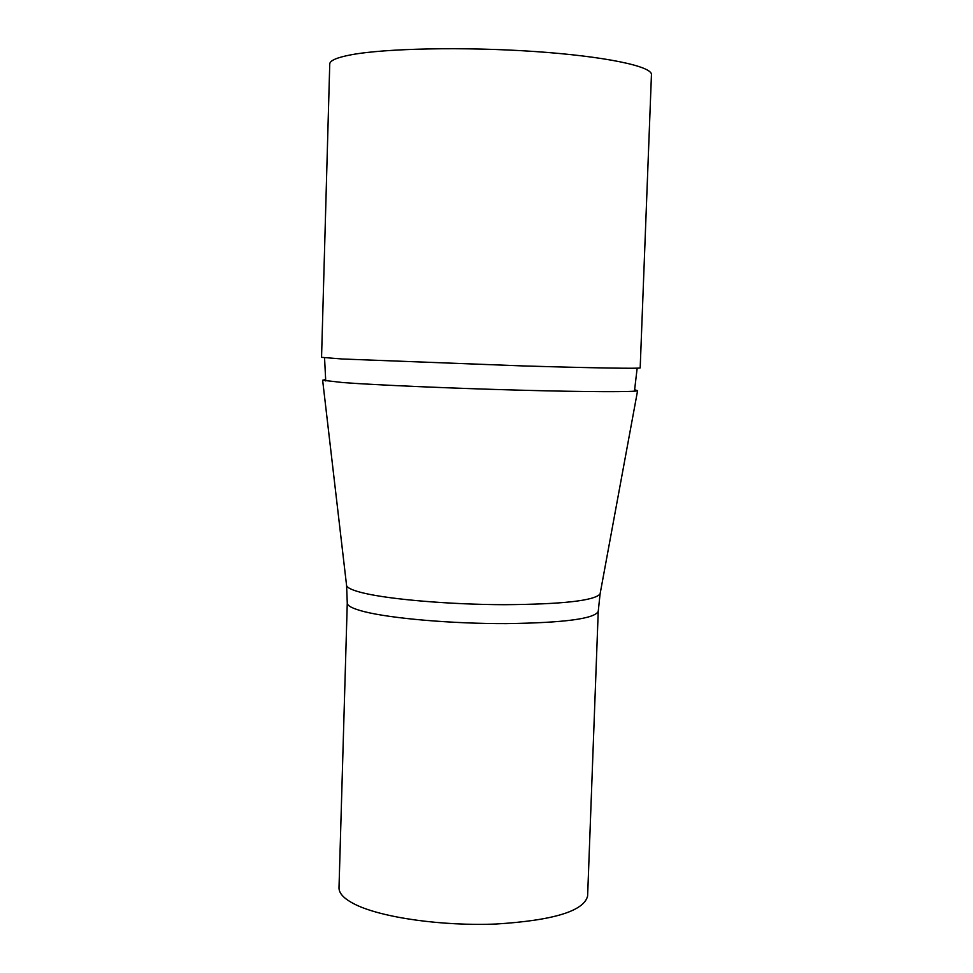 <?xml version="1.0" encoding="UTF-8"?>
<svg xmlns="http://www.w3.org/2000/svg" width="973" height="973" viewBox="0 0 973 973"><rect width="100%" height="100%" fill="white"/><g stroke="black" fill="none" stroke-linecap="round" stroke-linejoin="round"><path stroke-width="1.46" d="M350.949 54.829C385.247 48.334 464.34 46.692 534.445 51.496C604.671 56.264 652.36 66.31 651.448 74.678L640.185 367.903C640.733 368.755 593.165 368.013 523.571 365.945L342.241 359.001L321.552 357.334L329.75 63.999C329.871 60.545 336.938 57.492 350.949 54.829M355.522 904.61C382.134 917.673 442.411 926.235 496.096 924.022C553.418 920.422 583.934 911.093 587.619 896.024L598.237 611.372C594.819 618.743 564.206 622.817 506.398 623.62C452.25 623.79 391.243 618.524 364.182 611.628C352.871 608.733 347.239 605.875 347.264 603.041L339.005 887.777C338.884 893.518 344.393 899.125 355.522 904.61M325.554 379.506L322.635 380.236L343.043 382.584C376.016 385.04 451.642 388.324 519.752 390.173C587.972 392.022 636.001 392.131 637.595 390.684L634.724 389.772M346.485 584.761L346.595 585.612C347.483 588.069 353.138 590.55 363.561 593.056C390.428 599.502 450.329 604.561 504.44 604.695C562.272 604.282 594.15 600.73 600.073 594.016L600.232 593.177M637.595 390.684L600.073 594.016L598.237 611.372M322.635 380.236L346.595 585.612L347.264 603.041M637.157 368.183L634.457 391.182M325.724 380.942L324.556 357.821"/></g></svg>
